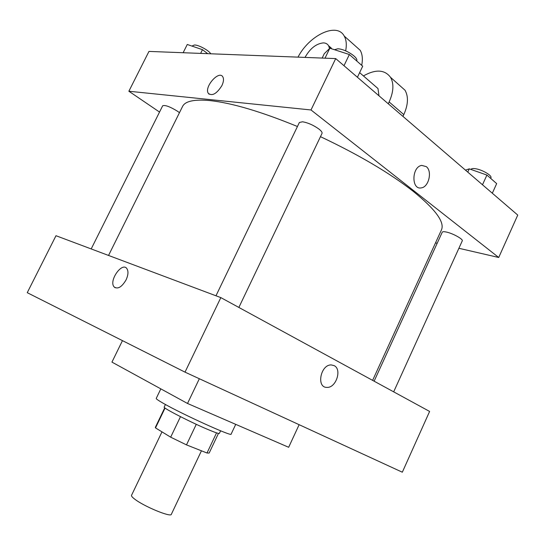 <?xml version="1.0" encoding="UTF-8"?>
<svg xmlns="http://www.w3.org/2000/svg" width="545" height="545" viewBox="0 0 545 545"><rect width="100%" height="100%" fill="white"/><g stroke="black" fill="none" stroke-linecap="round" stroke-linejoin="round"><path stroke-width="0.82" d="M161.981 431.865L131.529 495.33C131.229 496.052 132.346 497.367 134.881 499.268C144.357 506.618 171.055 517.587 171.334 514.317L201.446 450.804M216.542 432.866L207.011 453.004L209.157 453.065L218.456 433.411M207.011 453.004L186.485 444.883L170.674 437.179L155.509 427.907L155.325 427.396L164.754 407.796M196.275 424.323L186.485 444.883M165.06 408.042L155.509 427.907M180.484 416.673L170.674 437.179M220.596 430.809L219.376 433.391C219.001 433.813 215.568 432.675 209.062 429.985C191.901 422.913 162.321 407.769 164.188 407.074L165.428 404.492M160.83 388.864L156.224 398.422C156.054 398.892 158.411 400.52 163.289 403.3C182.207 414.227 232.49 437.029 231.107 434.14L235.726 424.357M122.462 340.632L111.943 362.112L187.514 403.47L288.659 447.288L299.137 424.691M220.834 297.611L429.61 411.441L402.326 472.208L185.014 372.14L27.25 292.685L55.985 235.713L220.834 297.611L185.014 372.14M334.146 365.634C342.226 369.34 336.033 388.101 326.973 387.386C316.08 387.788 320.555 364.401 331.305 364.932L334.146 365.634L331.299 364.932C320.555 364.401 316.08 387.788 326.966 387.386C336.033 388.101 342.226 369.34 334.146 365.634M126.052 279.939C121.698 287.222 117.7 289.524 114.062 286.854C108.605 280.859 122.005 261.641 126.849 268.562C128.552 271.212 128.286 275 126.052 279.939M199.347 378.734L187.514 403.47M126.849 268.562C122.005 261.641 108.612 280.859 114.062 286.854L115.165 287.76M320.467 136.666C358.528 154.657 389.375 172.826 413.021 191.186C435.516 209.369 444.979 222.305 441.402 229.997L372.617 380.369M108.544 255.448L182.527 106.52C185.116 101.118 194.299 99.149 210.084 100.607C231.979 102.985 261.096 111.616 297.441 126.508M179.462 112.699L177.677 111.35C170.169 106.731 165.176 104.865 162.683 105.757L91.192 248.936M374.129 381.187L442.233 232.225C442.581 231.605 443.93 231.543 446.287 232.034C452.806 233.328 463.468 239.262 462.249 240.897L393.674 391.848M215.977 295.785L299.382 122.475L302.598 121.78C308.041 122.754 313.47 125.166 318.88 129.008C321.352 130.964 322.395 132.428 322.02 133.416L238.867 307.441M335.7 58.587L517.75 215.084L498.716 257.485L458.89 248.282L498.716 257.485L311.004 109.967L128.872 91.24L159.528 112.066L128.872 91.24L148.962 51.414L335.7 58.587L311.004 109.967L128.872 91.24M435.51 242.879L437.185 243.268L435.51 242.879M207.72 53.669L202.474 49.67L187.269 44.479L183.14 52.722M202.474 49.67L200.621 53.396M192.405 46.23L192.692 45.651L194.558 44.99C198.7 44.928 208.796 50.406 210.779 53.785M357.425 77.261L362.697 66.211L349.359 54.52L329.827 48.212L324.275 53.689L322.163 58.07M349.359 54.52L343.99 65.713M329.827 48.212L325.024 58.179M334.466 49.711L337.689 48.812C344.971 48.716 358.855 57.62 356.655 60.917M492.319 193.223L496.672 183.617L486.917 175.068L469.265 168.855L465.45 170.122M486.917 175.068L482.495 184.775M469.265 168.855L467.774 172.118M470.955 169.42L470.941 169.441C471.384 168.603 472.808 168.364 475.226 168.684C481.903 169.502 492.38 175.606 490.909 177.799L490.663 178.351M222.837 76.886C223.947 78.971 223.634 81.879 221.89 85.613C216.753 93.76 212.23 96.342 208.326 93.365C203.844 87.173 219.029 69.828 222.837 76.886C219.029 69.828 203.844 87.173 208.333 93.365L209.13 94.23M426.272 166.62C432.539 171.185 428.765 187.167 421.278 187.875C411.203 190.116 411.618 166.695 421.755 165.408L426.272 166.62L421.755 165.408C411.618 166.695 411.196 190.116 421.278 187.875C428.758 187.167 432.532 171.185 426.272 166.62M498.716 257.485L311.004 109.967M361.703 65.339C362.916 59.18 362.411 54.159 360.177 50.269L354.727 45.412M375.158 86.096L377.985 88.542L378.979 95.797M363.42 75.925C375.634 69.079 384.675 69.549 390.547 77.335C394.09 83.692 393.613 91.894 389.13 101.942L388.265 103.775M305.016 57.409C310.057 48.485 316.175 43.641 323.376 42.892C325.733 42.96 327.47 43.913 328.594 45.746L331.687 48.818M298.006 57.136C309.144 35.33 336.858 21.916 344.215 36.052C346.354 39.84 346.838 44.772 345.653 50.849M331.326 48.11L328.594 45.746L329.534 48.498M399.403 85.224L405.003 90.211C408.6 96.567 408.198 104.701 403.811 114.607L402.966 116.412M403.811 114.607L389.13 101.942M359.632 72.642L377.985 88.542M360.177 50.269L344.215 36.052M405.003 90.211L390.547 77.335"/></g></svg>
